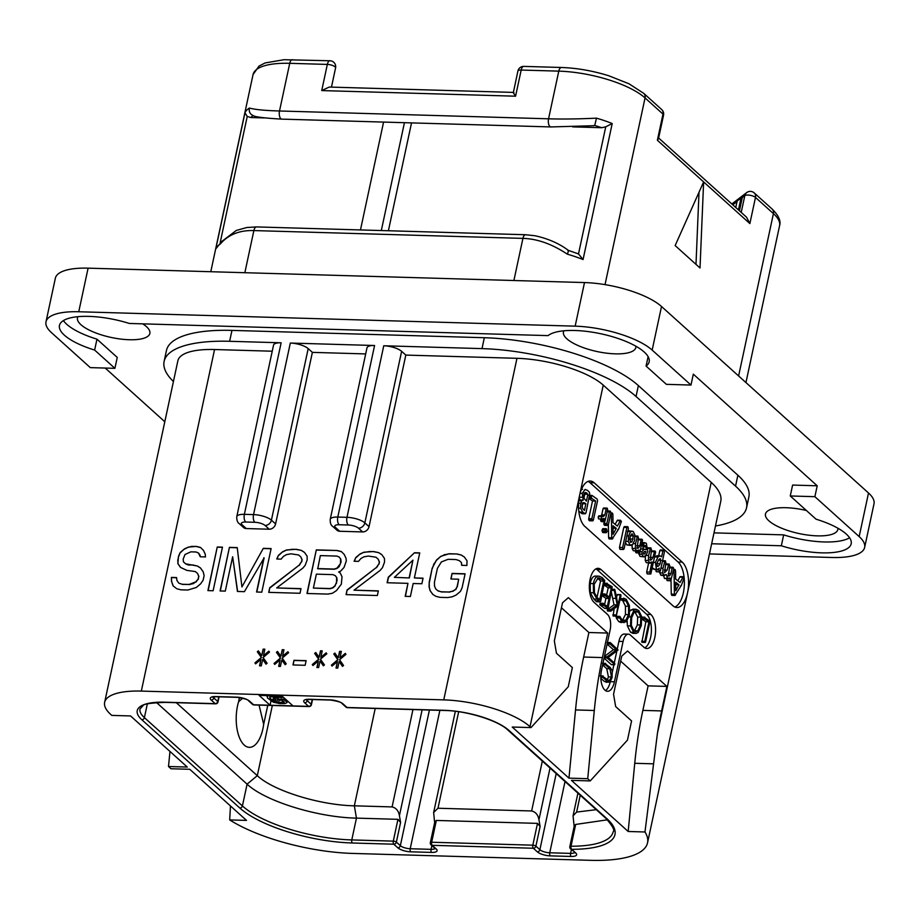 <?xml version="1.0" encoding="UTF-8"?>
<svg xmlns="http://www.w3.org/2000/svg" width="920" height="920" viewBox="0 0 920 920"><rect width="100%" height="100%" fill="white"/><g stroke="black" fill="none" stroke-linecap="round" stroke-linejoin="round"><path stroke-width="1.38" d="M859.165 536.59L868.514 492.993A58.937 19.194 12.1 0 1 874 503.838L864.65 547.423A58.937 19.194 -167.9 0 0 859.165 536.59L814.878 496.685L790.269 495.972L792.603 485.07L817.213 485.794L693.323 374.164L690.977 385.054L652.165 350.094A58.937 19.194 -167.9 0 0 575.149 326.163L78.752 311.753A58.937 19.194 -167.9 0 0 46 321.804A58.937 19.194 -167.9 0 0 51.486 332.649L90.298 367.62L114.908 368.334L117.254 357.431L96.968 339.158L94.633 350.06A53.05 17.273 12.1 0 1 59.466 325.438A53.05 17.273 12.1 0 1 129.329 323.46L548.067 335.616A53.05 17.273 12.1 0 1 607.545 335.351A53.05 17.273 12.1 0 1 649.175 361.79A53.05 17.273 12.1 0 1 646.081 366.068L666.367 384.341L690.977 385.054M868.514 492.993L661.514 306.498A58.937 19.194 12.1 0 0 584.499 282.566L88.101 268.157A58.937 19.194 12.1 0 0 55.349 278.219L46 321.804M105.213 368.046L164.806 421.739M94.633 350.06L114.908 368.334M63.411 320.585A53.05 17.273 -167.9 0 0 96.968 339.158M648.117 356.615L646.081 366.068M713.989 532.864L783.668 534.876A53.05 17.273 -167.9 0 0 849.585 537.751M806.38 510.496A37.018 12.052 -167.9 0 0 765.463 514.027A37.018 12.052 -167.9 0 0 768.913 520.835A37.018 12.052 -167.9 0 0 808.427 535.153A37.018 12.052 -167.9 0 0 837.844 529.54A37.018 12.052 -167.9 0 0 837.913 528.229M77.959 316.675A37.018 12.052 -167.9 0 0 77.475 317.894A37.018 12.052 -167.9 0 0 80.925 324.702A37.018 12.052 -167.9 0 0 120.439 339.031A37.018 12.052 -167.9 0 0 149.868 333.419A37.018 12.052 -167.9 0 0 146.418 326.611A37.018 12.052 -167.9 0 0 142.738 323.851M563.925 330.786A37.018 12.052 -167.9 0 0 563.442 332.005A37.018 12.052 -167.9 0 0 566.892 338.824A37.018 12.052 -167.9 0 0 606.406 353.142A37.018 12.052 -167.9 0 0 635.835 347.53A37.018 12.052 -167.9 0 0 635.893 346.219M173.42 381.524A117.886 38.375 12.1 0 1 164.117 361.41L166.451 350.52A117.886 38.375 12.1 0 1 231.966 330.395L484.334 337.721A117.886 38.375 12.1 0 1 638.376 385.584L737.886 475.237A117.886 38.375 12.1 0 1 748.869 496.926L746.534 507.828A117.886 38.375 12.1 0 1 715.472 525.987M783.668 534.876L781.333 545.778A53.05 17.273 12.1 0 0 851.184 543.8A53.05 17.273 12.1 0 0 816.029 519.179L790.269 495.972M711.654 543.754L781.333 545.778M709.481 553.932L831.898 557.485A58.937 19.194 -167.9 0 0 864.65 547.423M814.878 496.685L817.213 485.794M348.3 525.009L339.123 524.733A7.785 2.53 -167.9 0 0 335.524 527.493L339.71 531.265L362.652 531.933L358.466 528.16A7.785 2.53 -167.9 0 0 348.3 525.009A5.899 2.748 -88.3 0 1 346.978 517.316L383.755 345.77L481.999 348.622A117.886 38.375 12.1 0 1 636.042 396.485L735.551 486.139A117.886 38.375 12.1 0 1 746.534 507.828M443.75 699.879L516.971 358.317A66.021 21.494 12.1 0 1 603.244 385.112L711.217 482.402A102.557 33.396 12.1 0 1 720.774 501.262L647.542 842.823A102.557 33.396 -167.9 0 0 644.977 831.979L628.176 831.484L571.447 780.379L590.226 780.919L587.73 778.688L568.962 778.136L512.233 727.03L531.012 727.582L530.012 726.685A66.021 21.494 -167.9 0 0 443.75 699.879L141.323 691.092A66.021 21.494 -167.9 0 0 104.638 702.362A66.021 21.494 -167.9 0 0 110.791 714.506L111.78 715.404L130.559 715.944L187.277 767.05L168.509 766.509L170.993 768.752L189.773 769.293L246.491 820.398L229.689 819.915A102.557 33.396 -167.9 0 0 352.785 853.426L590.548 860.326A102.557 33.396 -167.9 0 0 647.542 842.823M516.971 358.317L405.812 355.085L401.626 351.325A13.673 4.45 12.1 0 0 383.755 345.77M164.117 361.41A117.886 38.375 12.1 0 1 229.632 341.297L281.14 342.792A13.673 4.45 12.1 0 0 273.539 345.126L236.773 516.672C236.647 520.226 237.498 522.572 239.315 523.71L243.489 527.482A5.899 4.853 132 0 0 246.272 528.551L269.215 529.218L265.029 525.447A7.785 2.53 -167.9 0 0 254.863 522.295A5.899 2.748 -88.3 0 1 253.54 514.602L244.363 514.337L281.14 342.792M272.239 351.21L214.555 349.531A66.021 21.494 12.1 0 0 177.87 360.801L104.638 702.362M365.677 353.924L312.374 352.372L275.597 523.917L271.411 520.156A13.673 4.45 -167.9 0 0 253.54 514.602L290.317 343.056L374.578 345.506A13.673 4.45 12.1 0 0 366.988 347.841L330.211 519.386C330.084 522.939 330.935 525.285 332.752 526.424L336.927 530.196A5.899 4.853 132 0 0 339.71 531.265M275.597 523.917A5.899 4.853 132 0 1 269.215 529.218M405.812 355.085L369.035 526.631A5.899 4.853 132 0 1 362.652 531.933M200.284 556.784L205.505 556.933L205.229 554.127L203.423 550.344L200.537 547.457L196.397 546.399L188.37 547.101L184.494 548.86L180.228 552.471L178.56 556.151L177.836 563.592L180.515 567.41L186.875 570.389L195.373 571.573L197.581 573.505L198.72 576.334L198.122 579.117L195.787 581.854L189.106 584.453L182.16 584.257L178.882 583.222L176.87 580.37L176.594 577.564L171.384 577.415L171.453 581.141L173.064 585.856L176.812 588.765L180.964 589.823L187.91 590.019L196.328 587.466L200.606 583.855L203.136 580.198L204.136 575.563L203.193 571.803L200.514 567.985L197.432 566.03L185.667 563.822L183.448 561.89L183.183 559.084L185.046 554.472L190.854 551.839L196.064 551.988L198.478 553L200.284 556.784M213.118 590.755L222.467 547.159L217.246 547.009L207.908 590.606L213.118 590.755M263.925 557.692L256.565 592.02L261.786 592.169L271.124 548.573L263.304 548.343L241.925 586.925L237.233 547.584L229.413 547.365L220.075 590.962L225.285 591.111L232.645 556.784L237.452 591.456L244.398 591.663L264.12 557.876L256.806 592.02M269.733 587.73L268.732 592.365L300.023 593.273L301.012 588.639L276.678 587.938L302.784 568.157L305.118 565.432L307.176 559.889L307.108 556.151L304.428 552.345L301.346 550.378L296.332 549.309L286.568 549.953L282.704 551.712L278.426 555.323L276.759 559.003L281.106 559.13L283.44 556.393L286.453 554.622L290.996 553.817L298.609 554.967L300.828 556.899L301.967 559.74L301.565 561.591L299.034 565.248L269.733 587.73L268.973 592.376M338.686 571.998L340.618 571.124L344.022 567.49L346.288 561.028L346.012 558.21L344.206 554.426L341.32 551.54L337.18 550.493L316.319 549.884L306.969 593.481L327.83 594.09L332.373 593.285L336.444 590.606L341.32 584.212L342.033 576.771L340.228 572.976L338.686 571.998L340.262 573.056M347.07 589.973L346.081 594.619L377.361 595.528L378.361 590.881L354.027 590.18L380.132 570.4L382.467 567.674L384.525 562.131L384.445 558.394L381.765 554.587L378.695 552.632L373.681 551.551L363.917 552.195L360.042 553.955L355.775 557.566L354.108 561.246L358.455 561.372L360.789 558.647L363.791 556.865L368.334 556.059L375.958 557.221L378.166 559.153L379.304 561.982L378.913 563.833L376.383 567.49L347.07 589.973L346.311 594.619M414.517 552.736L388.297 577.173L387.101 582.74L407.962 583.349L405.179 596.332L410.389 596.482L413.172 583.498L421.866 583.751L423.062 578.185L414.368 577.933L419.738 552.885L414.517 552.736L388.493 577.357L387.343 582.751M264.856 649.186L263.12 649.14L261.728 655.638L258.382 650.865L257.312 651.774L261.337 657.49L254.932 662.906L255.599 663.849L260.935 659.341L259.543 665.838L261.28 665.884L262.671 659.398L266.029 664.159L267.099 663.251L263.074 657.535L269.479 652.119L268.812 651.176L263.465 655.684L264.856 649.186M283.981 649.75L282.244 649.692L280.853 656.19L277.495 651.429L276.437 652.326L280.45 658.042L274.045 663.458L274.712 664.412L280.059 659.893L278.668 666.39L280.404 666.436L281.796 659.95L285.142 664.711L286.212 663.814L282.187 658.087L288.604 652.682L287.925 651.728L282.589 656.236L283.981 649.75M305.129 665.298L306.13 660.652L293.963 660.307L292.962 664.942L305.129 665.298M322.218 650.854L320.482 650.808L319.091 657.294L315.733 652.533L314.674 653.442L318.688 659.157L312.282 664.562L312.949 665.516L318.297 661.008L316.905 667.506L318.642 667.552L320.034 661.054L323.38 665.827L324.449 664.918L320.424 659.203L326.841 653.786L326.163 652.832L320.827 657.351L322.218 650.854M341.343 651.406L339.595 651.36L338.203 657.857L334.857 653.085L333.787 653.994L337.812 659.709L331.407 665.125L332.074 666.08L337.41 661.56L336.018 668.058L337.755 668.104L339.147 661.618L342.504 666.379L343.574 665.47L339.549 659.755L345.954 654.35L345.287 653.395L339.94 657.904L341.343 651.406M460.448 591.399L462.116 587.719L465.094 573.804L452.053 573.424L450.869 578.99L458.689 579.221L457.102 586.638L455.63 589.398L452.628 591.181L448.948 592.008L441.128 591.779L437.851 590.744L435.643 588.811L434.504 585.982L434.424 582.245L437.414 568.33L441.404 561.913L448.086 559.314L455.906 559.544L459.183 560.567L461.403 562.499L461.667 565.305L466.888 565.455L467.015 560.797L464.324 556.979L461.253 555.024L457.102 553.978L449.282 553.748L440.864 556.301L436.597 559.912L432.193 568.18L429.214 582.096L429.088 586.764L430.031 590.525L432.71 594.331L435.792 596.286L439.933 597.344L447.752 597.563L452.306 596.769L456.171 595.01L460.448 591.399M290.317 343.056A13.673 4.45 12.1 0 1 308.188 348.611L312.374 352.372M594.17 482.793L682.249 562.143A23.575 10.982 -88.3 0 1 687.527 592.905A23.575 10.982 -88.3 0 1 676.89 607.51A23.575 10.982 -88.3 0 1 672.899 605.74L584.821 526.389A23.575 10.982 -88.3 0 1 579.542 495.627A23.575 10.982 -88.3 0 1 590.18 481.022A23.575 10.982 -88.3 0 1 594.17 482.793L589.996 482.678A23.575 10.982 91.7 0 0 588.087 481.401M590.226 780.919L627.474 740.094L631.58 720.923L615.664 706.571L613.548 694.266L621.724 656.121L627.578 650.992L666.885 686.412L661.63 710.93A235.773 109.779 91.7 0 0 657.455 733.148L644.977 831.979M653.395 763.83L634.742 763.289A235.773 109.779 -88.3 0 1 642.861 710.389L648.117 685.86L666.885 686.412M634.742 763.289L628.176 831.484M620.655 661.123L648.117 685.86M293.008 705.916L282.06 696.049L259.118 695.382L270.066 705.249L308.648 706.365A2.357 1.943 -48 0 0 311.202 704.248L307.222 700.66A7.544 2.461 12.1 0 1 306.544 699.74M229.689 819.915L230.46 805.966M169.958 751.444L168.509 766.509M531.012 727.582L568.261 686.745L572.366 667.575L556.45 653.223L554.334 640.918L562.511 602.772L568.365 597.644L607.671 633.063L602.416 657.581A235.773 109.779 91.7 0 0 594.297 710.493L587.73 778.688M644.747 647.864A17.687 8.234 91.7 0 0 651.348 632.005A17.687 8.234 91.7 0 0 646.668 614.353L650.842 614.48A17.687 8.234 -88.3 0 1 655.327 634.363A17.687 8.234 -88.3 0 1 646.817 648.496A17.687 8.234 -88.3 0 1 643.827 647.174L630.395 635.064A11.787 5.485 91.7 0 0 628.406 634.179A11.787 5.485 91.7 0 0 623.081 641.481L614.433 681.812A15.329 7.13 -88.3 0 1 607.522 691.299A15.329 7.13 -88.3 0 1 601.496 670.151L610.144 629.832A11.787 5.485 91.7 0 0 607.51 614.445L594.067 602.347A17.687 8.234 -88.3 0 1 589.594 582.452A17.687 8.234 -88.3 0 1 598.092 568.318A17.687 8.234 -88.3 0 1 601.082 569.641L596.907 569.526A17.687 8.234 91.7 0 0 595.987 568.836M650.842 614.48L601.082 569.641M594.297 710.493L575.529 709.941L568.962 778.136M575.529 709.941A235.773 109.779 -88.3 0 1 583.648 657.041L588.904 632.511L607.671 633.063M561.441 607.775L588.904 632.511M674.808 607.016A23.575 10.982 91.7 0 0 684.261 586.327A23.575 10.982 91.7 0 0 678.074 562.028L589.996 482.678M671.013 580.566L671.278 594.124L671.726 595.32L674.855 595.412L681.375 585.361L684.054 578.024L683.203 576.725L680.053 582.521L675.659 579.071L675.579 570.952L675.119 569.606L674.026 569.986L674.406 594.216L674.855 595.412L675.567 594.895M680.075 576.633L683.203 576.725L680.075 576.633L677.81 580.761M659.525 571.849L660.686 575.023L661.595 575.425L664.723 575.517L663.814 575.115L666.344 574.563L667.586 578.519L668.483 578.922L664.458 578.427L669.99 578.047L670.806 580.692L673.635 569.135L673.256 567.433L672.163 567.916L670.956 573.574L669.656 575.77L668.265 576.115L669.806 565.938L668.748 564.063L667.172 570.055L664.493 572.712L665.942 562.718L664.918 560.82L663.009 568.215L662.768 572.976L663.814 575.115L660.686 575.023M663.216 574.471L664.458 578.427M666.678 578.841L667.069 580.52L670.806 580.692M670.128 567.341L669.495 567.18L670.128 567.341M666.206 564.087L665.62 563.971L666.206 564.087M652.464 567.939L654.603 569.319M655.776 569.445L656.155 571.619L659.893 571.768L660.33 571.067L664.389 552.138L663.929 550.217L662.918 550.781L661.63 556.841L660.1 555.841L657.984 557.037L655.408 562.419L656.408 569.123L657.731 569.411L659.203 568.134L658.823 569.905L659.893 571.768M663.929 550.217L660.203 550.022L660.801 550.125L659.789 550.689L658.697 555.795M660.1 555.841L656.972 555.749L654.81 556.991M645.483 555.37L645.231 560.452L646.288 562.66L650.279 563.143L649.417 562.752L652.004 561.913L649.807 572.125L650.842 573.942L655.626 551.966L654.615 551.068L652.958 557.439L651.452 559.774L650.118 560.222L651.556 549.884L650.486 547.917L648.611 555.462L648.358 560.544L649.417 562.752L646.288 562.66M648.6 563.097L646.679 572.044L647.128 573.838L650.842 573.942M655.201 551.16L651.486 550.976L651.049 551.655M642.678 545.479L643.333 549.148M640.976 548.952L644.103 549.044L641.953 551.689L641.918 554.242L643.137 556.485L645.725 555.967L647.783 551.436L646.334 543.248L644.184 542.777L643.678 544.755L644.011 545.525L645.806 545.56L646.38 549.608L640.918 548.964M638.675 552.931L640.009 556.393L644.081 556.899L640.009 556.393M632.144 545.031L632.178 548.447L633.247 550.666L637.272 551.172L636.375 550.758L638.928 550.034L638.675 552.172L639.71 552.92L642.551 540.12L641.528 539.269L641.113 539.879L639.848 545.778L638.457 547.998L637.054 548.32L638.491 537.981L637.468 536.096L635.524 543.674L635.306 548.527L636.375 550.758L633.247 550.666M635.582 550.953L635.973 552.702L639.71 552.92M642.114 539.373L637.985 539.787M625.439 542.501L626.865 544.916L631.005 545.468L629.993 545.008L632.592 544.628L634.581 540.373L634.811 534.819L633.167 531.392L628.992 530.828M630.039 531.3L627.486 531.541M627.969 526.827L624.255 526.642L623.783 527.401L619.482 547.457L619.884 549.251L623.633 549.389L624.105 548.745L628.418 528.643L627.969 526.827L626.911 527.493L622.61 547.549L623.633 549.389M608.361 524.791L608.615 537.671L609.063 538.856L612.191 538.947L618.711 528.908L621.391 521.559L620.54 520.271L617.389 526.067L612.996 522.617L612.915 514.498L612.456 513.153L611.363 513.521L611.742 537.751L612.191 538.947L612.904 538.441M617.412 520.179L620.54 520.271L617.412 520.179L615.146 524.308M606.556 528.908L605.245 529.885L605.785 532.53L607.085 531.541L606.556 528.908L602.669 528.747L603.428 528.816L602.117 529.793L602.117 531.323L603.405 532.462M604.13 521.709L604.348 525.17L605.314 524.377L604.348 525.17L607.476 525.262L608.442 524.469L610.891 513.026L610.42 511.244L609.385 511.888L606.912 523.422L607.476 525.262L608.442 524.469M602.577 516.316L598.195 516.752L599.092 515.982L598.195 516.752L598.54 518.88L602.611 519.409L601.668 518.972L604.106 518.454L603.727 520.754L604.819 521.686L607.683 509.933L607.292 508.242L606.188 508.748L604.854 514.958L603.612 516.35L601.323 516.844L601.668 518.972L598.54 518.88M600.76 519.351L601.082 521.467L604.819 521.686M607.292 508.242L603.531 508.035L604.164 508.15L603.06 508.656L601.726 514.866L600.484 516.258M588.788 498.41L592.514 500.951L588.719 518.65L589.133 520.57L592.917 520.789L593.354 520.03L597.563 500.848L597.137 499.088L592.192 495.569L591.295 496.225L591.606 498.284L595.643 501.043L591.847 518.742L592.917 520.789M579.14 497.168L579.91 499.985L583.234 500.1L581.762 500.848L580.589 503.251L580.577 508.242L582.82 512.198L585.028 513.728L585.959 513.061L589.72 494.063L589.375 492.2L587.397 490.303L585.085 489.417L582.256 493.384L583.234 500.1M580.094 500.008L578.634 500.756M578.795 511.129L581.9 513.636L585.959 513.061M582.578 489.348L581.428 489.44M675.119 569.606L673.578 569.422M680.397 586.074L681.375 585.361M671.278 594.124L674.406 594.216M675.694 582.233L678.948 584.798L675.774 590.709L675.694 582.233M675.717 584.625L678.948 584.798M665.539 560.981L662.538 560.751M664.389 569.974L667.172 570.055M669.346 564.178L665.678 563.971M668.058 575.724L669.656 575.77L668.265 576.115M668.184 573.493L670.956 573.574M673.256 567.433L669.53 567.18M653.28 569.031L657.731 569.411M656.926 563.707L658.559 559.854L660.629 558.957L660.123 563.822L658.685 565.949L657.029 566.513L656.926 563.707M660.077 558.716L659.467 558.923M657.294 562.327L656.857 564.006M658.363 560.142L660.905 560.211M656.995 563.73L660.123 563.822M651.072 548.044L648.163 547.848M649.957 557.347L652.958 557.439M641.827 542.582L644.955 542.673L642.252 542.719M641.665 545.457L644.172 545.514M643.379 552.828L644.287 551.517L645.897 551.505L644.862 553.805L643.667 554.127L643.379 552.828M643.436 553.759L644.862 553.805L643.667 554.127M644.287 551.517L645.897 551.505L644.368 551.459M638.077 536.233L634.949 536.026M636.812 547.941L638.457 547.998L637.054 548.32M636.847 545.698L639.848 545.778M633.167 531.392L630.614 531.634L628.544 535.923L628.303 541.42L629.993 545.008L626.865 544.916M630.039 537.28L631.2 534.439L632.581 534.014L633.328 535.9L631.971 541.822L630.568 542.328L630.039 537.28M631.2 534.439L632.581 534.014L631.649 533.979M630.2 535.808L629.728 539.81M612.456 513.153L610.903 512.969M617.734 529.609L618.711 528.908M608.615 537.671L611.742 537.751M613.03 525.78L616.285 528.344L613.111 534.255L613.03 525.78M613.053 528.172L616.285 528.344M602.646 532.438L606.533 532.553M610.42 511.244L607.442 511.06M601.726 514.866L604.854 514.958M600.599 520.662L603.727 520.754M592.192 495.569L589.271 496.167M592.514 500.951L595.643 501.043M582.107 504.666L583.441 502.584L585.856 503.792L584.418 510.508L582.406 508.139L582.107 504.666M583.441 502.584L584.844 502.952L582.912 502.906M585.419 492.464L587.891 494.281L586.419 501.17L584.073 498.272L583.809 494.707L585.672 492.453M581.716 502.872L582.728 503.7L582.049 506.874M582.728 503.7L585.856 503.792M583.694 492.867L584.764 494.19L583.958 497.938M584.764 494.19L587.891 494.281M617.297 648.887L618.907 641.366A11.787 5.485 -88.3 0 1 624.231 634.064L628.406 634.179M612.386 671.818L613.893 664.757M614.284 662.94L616.837 651.049M605.463 690.563A15.329 7.13 91.7 0 0 610.224 681.893M646.668 614.353L596.907 569.526M641.918 619.171L645.851 621.77L641.861 642.206L645.575 642.033L650.026 621.126L644.518 617.55L644.552 618.93L648.98 621.862L644.782 641.389L645.575 642.033M644.621 617.274L641.389 617.458M627.153 620.839L627.382 625.853L630.545 632.224L632.856 633.328L635.996 633.42L638.158 632.477L641.297 625.6L641.643 616.504L638.779 610.558L636.065 609.235L634.121 609.948L630.856 616.906L630.51 625.933L633.673 632.316L635.996 633.42M636.065 609.235L632.937 609.155L629.912 611.018M619.988 599.322L622.84 600.76L625.45 606.199L625.439 614.548L622.46 620.356M620.39 598.609L623.127 598.69L623.334 599.966L620.689 599.897M624.047 599.99L625.968 600.852L628.578 606.292L628.567 614.64L625.876 620.218L624.036 620.977L622.115 620.068L619.827 616.388L616.377 616.4L616.25 617.872L618.665 621.494L620.954 622.564L626.255 621.77L629.383 615.388L629.418 605.705L626.29 599.311L623.553 598.161L623.127 598.69M611.34 592.089L614.031 604.773L607.637 609.431L607.315 610.489L611.087 610.972L617.929 605.774L616.216 616.02L621.034 595.573L620.747 594.699L620.23 595.056L618.091 604.992L614.985 590.088L614.192 589.731L617.159 604.865L610.765 609.523L611.087 610.972M614.169 608.626L613.088 615.928L616.722 615.721M620.747 594.699L617.101 594.964L616.515 597.689M603.796 584.878L608.189 587.799L606.636 595.021M601.749 594.136L601.806 595.493L605.912 598.403L604.647 604.313M603.382 603.382L600.254 603.29L599.955 604.923L604.635 608.35L608.12 608.178L612.202 586.776L606.832 583.671L606.866 584.936L611.317 587.891L609.373 596.919L604.877 594.228L604.934 595.585L609.04 598.494L607.361 606.349L602.945 603.704L603.083 605.015L608.12 608.178M596.838 601.726L600.656 601.507L604.75 580.428L602.174 577.587L598.966 576.115L595.021 576.081C592.79 576.472 591.192 578.956 590.214 583.533L590.352 592.71L593.837 599.046L596.447 601.657L599.668 601.806M602.611 664.976L606.751 668.702L608.419 676.879L607.372 679.811M600.863 678.293L604.382 681.467L606.844 681.996M607.096 644.046L613.398 649.727L604.463 656.362M604.083 658.099L611.34 664.631L614.801 664.401L614.709 663.331L608.2 657.455L618.044 649.969L610.317 642.608L610.075 644L616.526 649.819L607.005 656.88L606.855 657.869L614.801 664.401M644.931 617.285L641.792 617.469M645.851 621.77L648.98 621.862M641.918 618.987L644.747 619.068M631.683 617.642L634.443 611.581L636.122 610.949L638.388 612.053L640.803 617.136L640.458 624.967L637.813 630.856L635.938 631.695L633.995 630.775L631.35 625.358L631.683 617.642M634.616 611.443L637.675 617.044L637.33 624.887L634.34 631.051M620.23 599.322L623.116 599.414M616.124 616.929L619.252 617.021L621.793 621.575L624.082 622.656M616.377 616.4L619.505 616.481L619.252 617.021M611.857 589.662L614.192 589.731M611.926 589.341L614.445 589.409M611.938 589.271L614.721 589.352M607.315 610.489L610.443 610.581M607.269 609.822L610.397 609.914M607.637 609.431L610.765 609.523M614.031 604.773L617.159 604.865M607.257 583.337L604.072 583.591M604.141 583.257L606.981 583.337M600.162 605.084L603.301 605.164M599.955 604.923L603.083 605.015M599.782 604.382L602.91 604.474M600.254 603.29L603.083 603.37M605.912 598.403L609.04 598.494M605.279 594.09L601.806 594.136M602.151 593.998L604.934 594.078M608.189 587.799L611.317 587.891M603.957 585.005L607.085 585.097M595.021 576.081L598.149 576.173C595.93 576.564 594.32 579.048 593.342 583.625L593.481 592.802L596.965 599.138L599.966 601.818M596.24 601.369L599.369 601.461M596.286 600.863L599.414 600.956M598.195 577.886L602.025 579.197L603.681 581.095L599.725 599.575L597.206 597.62L594.469 592.802L594.182 584.28L598.195 577.886L599.058 577.794M597.517 578.128L600.553 581.003L597.022 597.459M600.553 581.003L603.681 581.095M610.293 667.552L605.383 663.86L605.475 664.827L609.88 668.794L611.547 676.97L609.132 680.8L602.795 676.442L602.865 677.373L607.51 681.559L609.971 682.088L612.087 677.603L612.214 670.979L610.293 667.552M605.969 682.249L609.971 682.088M603.117 675.981L600.829 676.384M602.761 664.297L605.348 664.378M602.865 663.792L605.716 663.423M604.279 657.202L606.774 657.282M604.359 656.811L607.005 656.88M613.398 649.727L616.526 649.819M610.317 642.608L607.338 642.953M249.607 701.178A2.357 1.943 132 0 1 248.492 700.752L252.482 704.341A2.357 1.943 132 0 0 253.586 704.766A2.357 1.092 91.7 0 0 253.989 704.95L309.051 706.548A2.357 1.092 -88.3 0 1 308.648 706.365L304.669 702.788A9.901 3.22 12.1 0 1 309.247 699.269L330.108 699.879A9.901 3.22 12.1 0 1 343.045 703.892L347.024 707.48L444.222 710.309A49.507 16.123 12.1 0 1 508.921 730.411L606.947 818.719A86.054 28.014 12.1 0 1 571.665 849.309L575.702 852.955A9.901 3.22 12.1 0 1 571.124 856.462L550.275 855.864A9.901 3.22 12.1 0 1 537.326 851.839L533.347 848.251L432.193 845.319L436.172 848.907A9.901 3.22 12.1 0 1 431.595 852.414L410.734 851.817A9.901 3.22 12.1 0 1 397.796 847.791L393.817 844.203L352.314 842.996A86.054 28.014 12.1 0 1 239.855 808.059L141.841 719.75A49.507 16.123 12.1 0 1 164.737 702.19L215.211 703.65L211.232 700.074A9.901 3.22 12.1 0 1 215.809 696.555L236.67 697.164A9.901 3.22 12.1 0 1 249.607 701.178L253.586 704.766L270.066 705.249L270.974 700.994M309.051 706.548A2.357 2.357 0 0 0 311.42 704.685A2.357 0.77 -167.9 0 0 311.202 704.248L312.214 699.522M347.426 707.664A2.357 1.092 91.7 0 1 347.024 707.48A2.357 1.943 132 0 1 345.92 707.054A2.357 2.357 0 0 0 347.426 707.664L444.624 710.481C467.279 710.746 498.571 720.831 507.805 729.974L605.831 818.294C612.639 825.999 615.066 830.53 613.122 831.875A83.697 27.255 12.1 0 1 571.009 846.227A2.357 0.77 -167.9 0 0 569.825 846.641A2.357 2.357 0 0 0 570.549 848.884L574.793 852.104M607.43 819.812L575.678 824.435L571.009 846.227A2.357 1.208 90.2 0 0 571.665 849.309A2.357 1.943 132 0 1 570.549 848.884M574.574 852.506A7.544 2.461 12.1 0 1 570.596 853.392L549.746 852.782A7.544 2.461 12.1 0 1 539.879 849.723L535.9 846.135A2.357 0.77 12.1 0 0 532.818 845.181A2.357 1.092 -88.3 0 0 533.347 848.251A2.357 1.943 -48 0 0 535.9 846.135L540.109 826.516L538.947 819.755C538.096 814.867 535.659 811.934 531.634 810.968L437.978 808.243L433.642 812.475L434.642 822.652M540.109 826.516L537.498 823.377L532.818 845.181L431.664 842.237A2.357 0.77 -167.9 0 0 430.353 842.639A2.357 2.357 0 0 0 431.077 844.894L435.068 848.481A7.544 2.461 12.1 0 1 431.066 849.344L410.205 848.734A7.544 2.461 12.1 0 1 400.349 845.675L396.37 842.087L400.579 822.468L399.418 815.695C398.555 810.819 396.117 807.886 392.092 806.92L354.349 805.817C319.666 805.184 273.148 790.728 257.301 775.663L176.295 702.696M537.498 823.377L436.333 820.444L431.664 842.237A2.357 1.092 91.7 0 0 432.193 845.319A2.357 1.943 132 0 1 431.077 844.894M400.579 822.468L397.957 819.329L393.288 841.133A2.357 1.092 -88.3 0 0 393.817 844.203A2.357 1.943 -48 0 0 396.37 842.087A2.357 0.77 12.1 0 0 393.288 841.133L351.785 839.925A83.697 27.255 12.1 0 1 242.408 805.943L144.394 717.623A47.15 15.352 12.1 0 1 140.001 708.952L142.968 705.72C143.221 704.064 150.604 702.938 165.14 702.362L215.613 703.834A2.357 1.092 -88.3 0 1 215.211 703.65A2.357 1.943 -48 0 0 217.764 701.534L213.785 697.946A7.544 2.461 12.1 0 1 213.106 697.026M215.613 703.834A2.357 2.357 0 0 0 217.982 701.971A2.357 0.77 -167.9 0 0 217.764 701.534L218.776 696.808M569.825 846.641L574.275 825.849L575.678 824.435M574.264 827.356L573.045 815.89L576.621 812.084L596.263 809.669M430.353 842.639L434.792 821.951L436.333 820.444M397.957 819.329L356.454 818.121C317.377 817.408 264.937 801.124 247.089 784.15L156.492 702.523M259.072 705.099L263.672 724.362A30.072 14.007 -88.3 0 1 262.924 728.72A30.072 14.007 -88.3 0 1 244.26 745.085A30.072 14.007 -88.3 0 1 237.532 705.847A30.072 14.007 -88.3 0 1 238.579 701.753L239.487 697.544M263.672 724.362L267.755 705.352M238.579 701.753L242.673 698.176M292.387 59.673A5.899 2.748 91.7 0 0 289.731 63.319A66.021 21.494 12.1 0 0 253.046 74.589L258.98 66.102L265.132 62.939L284.004 59.708L329.992 60.766A5.899 2.748 91.7 0 0 327.336 64.411L321.724 90.574L329.233 87.055L513.325 92.402M513.383 92.402L517.903 71.047A5.899 1.92 12.1 0 1 521.18 70.046L515.579 96.198C513.222 92.828 512.693 91.712 514.015 92.84M331.464 87.124L335.581 67.885A5.899 1.92 12.1 0 0 327.336 64.411L289.731 63.319L279.507 110.986A5.899 2.748 91.7 0 0 281.83 119.128C264.247 118.128 254.61 116.909 252.931 115.471L253.149 115.552C250.01 114.149 248.756 111.665 249.377 108.065C255.127 109.606 265.167 110.584 279.507 110.986L548.561 118.806L558.785 71.139A5.899 2.748 91.7 0 1 561.441 67.482L523.837 66.389A5.899 2.748 91.7 0 0 521.18 70.046L558.785 71.139A66.021 21.494 12.1 0 1 645.046 97.934L662.986 114.103L657.386 140.254L658.501 138.655L663.538 115.184A5.899 5.899 0 0 0 661.721 109.572A5.899 4.853 132 0 1 662.986 114.103A5.899 1.92 12.1 0 1 663.538 115.184M658.639 138.011L746.568 217.223L749.869 223.583L703.627 181.918L675.142 245.571L700.016 267.984L703.627 181.918L657.386 140.254M699.016 192.222L695.991 264.362M738.472 209.933L741.014 198.064L742.29 197.524L739.45 210.806M735.77 207.494L737.161 201.02L741.014 198.064M772.156 209.07C778.654 215.487 781.126 221.053 779.573 225.733A66.021 21.494 12.1 0 0 773.421 213.601A5.899 4.853 132 0 0 772.156 209.07L754.216 192.901A5.899 4.853 132 0 1 755.481 197.432L773.421 213.601L738.61 375.958M754.216 192.901A5.899 5.899 0 0 0 746.683 192.602L746.683 192.602A5.899 5.37 52.5 0 0 744.82 195.592A5.899 1.92 12.1 0 1 749.961 195.27A5.899 1.92 12.1 0 1 755.481 197.432L749.869 223.583M567.881 250.585C568.755 249.929 568.572 251.125 567.329 254.161C552.058 244.041 537.257 238.774 522.928 238.383L513.9 280.519M593.837 125.706L550.884 126.937A5.899 2.748 91.7 0 1 548.561 118.806C562.89 119.22 578.864 119.002 596.494 118.151A66.021 21.494 12.1 0 1 612.214 123.533L583.061 259.543A66.021 21.494 -167.9 0 0 567.329 254.161M596.494 118.151L594.711 125.465L592.963 125.729M572.665 126.868L601.703 127.719L605.74 126.834L578.496 253.931L568.341 250.367C559.176 243.478 548.067 238.602 535.026 235.75L525.584 234.738A5.899 2.748 -88.3 0 0 522.928 238.383L253.874 230.575C239.545 230.126 228.321 234.634 220.225 244.087A66.021 21.494 -167.9 0 0 215.786 248.883L244.95 112.873A66.021 21.494 12.1 0 1 249.377 108.065M264.373 117.921L250.849 117.53L247.238 116.426L244.95 112.873M383.582 122.084L360.467 229.942M404.443 122.682L381.317 230.54M388.401 230.748L411.527 122.889M605.74 126.834L612.214 123.533M578.496 253.931L583.061 259.543M244.846 272.711L253.874 230.575A5.899 2.748 -88.3 0 1 256.53 226.918L246.824 227.505L236.314 230.448L221.099 241.983L220.225 244.087M222.088 241.074L215.786 248.883M278.162 698.004L274.114 696.589M286.948 700.453L286.626 701.937L283.774 699.361L277.909 699.188L279.047 700.223L282.566 700.327L284.28 702.202L278.587 702.535L273.93 701.408L269.916 698.13L269.755 696.957L275.436 696.624L282.06 697.82L276.805 695.899M284.096 697.877L283.774 699.361M287.385 700.844L287.005 702.615L286.626 701.937M267.226 695.623L267.57 698.061L273.32 702.213L279.737 703.57L285.016 703.547L287.005 702.615M267.881 695.635L267.03 696.555M268.789 695.669L267.823 695.911M280.911 696.014L280.715 696.946M282.371 696.336L282.06 697.82M270.204 696.785L269.916 698.13M273.654 696.578L272.768 700.706M274.861 697.038L273.93 701.408M276.218 697.578L275.275 701.937M277.771 697.958L276.839 702.317M279.082 700.223L278.587 702.535M282.601 700.35L282.106 702.638M283.728 701.362L283.486 702.512M278.346 697.13L277.909 699.188M199.812 554.898L200.445 556.784M198.478 553L200.019 555.082M183.448 561.89L185.667 563.822M188.071 564.822L185.863 564.006M193.28 564.983L188.267 565.006M197.432 566.03L193.487 565.156M200.571 568.088L197.627 566.214M171.453 581.141L173.259 586.005M171.384 577.415L171.649 581.325M176.617 577.737L171.58 577.587M178.882 583.222L182.16 584.257M189.106 584.453L182.355 584.43M192.786 583.636L189.313 584.637M195.787 581.854L192.981 583.809M198.122 579.117L195.983 582.026M198.72 576.334L198.317 579.301M197.581 573.505L198.915 576.518M177.836 563.592L180.653 567.49M177.767 559.866L178.043 563.776M178.56 556.151L177.962 560.038M180.228 552.471L178.756 556.335M184.494 548.86L180.423 552.644M188.37 547.101L184.702 549.033M192.05 546.273L188.565 547.285M196.397 546.399L192.245 546.457M200.709 547.63L196.592 546.583M217.246 547.009L208.138 590.606M222.421 547.331L217.453 547.193M232.645 556.784L237.624 591.468M229.413 547.365L220.305 590.962M237.256 547.768L229.609 547.538M241.925 586.925L263.304 548.343M271.089 548.745L263.511 548.527M299.034 565.248L269.928 587.914M301.565 561.591L299.23 565.432M301.967 559.74L301.772 561.775M300.828 556.899L302.162 559.912M278.426 555.323L277.035 559.015M282.704 551.712L278.622 555.496M286.568 549.953L282.9 551.885M292.859 549.205L286.775 550.137M296.332 549.309L293.055 549.378M301.346 550.378L296.527 549.481M304.497 552.437L301.541 550.562M276.678 587.938L300.978 588.811M316.319 549.884L307.211 593.492M337.18 550.493L316.514 550.068M341.492 551.712L337.375 550.666M339.261 557.083L340.803 559.164L341.067 561.982L339.204 566.593L337.077 568.399L334.27 569.25L317.756 568.767L320.344 555.599L336.858 556.082L339.261 557.083L340.596 558.992L340.48 563.649L336.869 568.215L334.063 569.066L317.561 568.583M335.282 575.632L336.823 577.726L337.099 580.531L335.029 586.074L332.902 587.868L330.096 588.731L313.386 588.064L316.365 574.149L332.879 574.632L335.282 575.632L336.628 577.541L336.501 583.314M336.294 583.13L334.834 585.89L332.695 587.696L329.889 588.547L313.386 588.064M376.383 567.49L347.277 590.157M378.913 563.833L376.579 567.674M379.304 561.982L379.109 564.017M378.166 559.153L379.511 562.166M355.775 557.566L354.384 561.257M360.042 553.955L355.971 557.738M363.917 552.195L360.237 554.139M370.197 551.448L364.113 552.379M373.681 551.551L370.403 551.632M378.695 552.632L373.876 551.735M381.834 554.679L378.89 552.805M354.027 590.18L378.327 591.054M419.692 553.058L414.724 552.92M414.368 577.933L423.016 578.358M407.962 583.349L405.409 596.344M409.354 577.955L394.381 577.357L412.93 560.153L409.354 577.955L394.381 577.357M412.93 560.153L409.147 577.783M264.822 649.359L263.327 649.324L261.728 655.638M263.465 655.684L268.962 651.394M262.671 659.398L266.075 664.113M260.935 659.341L259.785 665.838M254.932 662.906L255.645 663.814M261.337 657.49L255.127 663.078M257.312 651.774L261.533 657.662M258.531 651.084L257.508 651.946M283.946 649.922L282.44 649.876L280.853 656.19M282.589 656.236L288.086 651.946M281.796 659.95L285.188 664.677M280.059 659.893L278.898 666.402M274.045 663.458L274.758 664.366M280.45 658.042L274.24 663.63M276.437 652.326L280.657 658.226M277.656 651.636L276.632 652.51M293.963 660.307L293.204 664.942M306.084 660.824L294.158 660.48M322.184 651.026L320.678 650.981L319.091 657.294M320.827 657.351L326.324 653.05M320.034 661.054L323.426 665.781M318.297 661.008L317.135 667.506M312.282 664.562L312.995 665.482M318.688 659.157L312.478 664.746M314.674 653.442L318.895 659.33M315.893 652.751L314.87 653.614M341.297 651.578L339.802 651.544L338.203 657.857M339.94 657.904L345.437 653.614M339.147 661.618L342.55 666.344M337.41 661.56L336.26 668.058M331.407 665.125L332.12 666.034M337.812 659.709L331.603 665.298M333.787 653.994L338.008 659.893M335.006 653.303L333.983 654.166M430.031 590.525L432.848 594.412M429.088 586.764L430.226 590.697M429.214 582.096L429.284 586.937M432.193 568.18L429.41 582.279M434.056 563.569L432.4 568.365M436.597 559.912L434.263 563.753M440.864 556.301L436.793 560.096M444.739 554.553L441.059 556.485M449.282 553.748L444.935 554.726M457.102 553.978L449.477 553.92M461.253 555.024L457.297 554.15M464.393 557.083L461.449 555.208M461.403 562.499L461.851 565.317M435.643 588.811L437.851 590.744M441.128 591.779L438.046 590.928M448.948 592.008L441.324 591.951M452.628 591.181L449.155 592.181M455.63 589.398L452.824 591.353M457.102 586.638L455.825 589.582M458.689 579.221L457.297 586.822M452.053 573.424L451.099 579.002M465.06 573.976L452.26 573.608M652.165 350.094L661.514 306.498M575.149 326.163L584.499 282.566M78.752 311.753L88.101 268.157M636.042 396.485L638.376 385.584M481.999 348.622L484.334 337.721M229.632 341.297L231.966 330.395M358.466 528.16A5.899 4.853 -48 0 0 364.849 522.87A13.673 4.45 -167.9 0 0 346.978 517.316L337.801 517.051L374.578 345.506M254.863 522.295L245.686 522.031A5.899 2.748 -88.3 0 1 244.363 514.337A13.673 4.45 -167.9 0 0 236.773 516.672M245.686 522.031A7.785 2.53 -167.9 0 0 242.086 524.779L246.272 528.551M242.086 524.779A5.899 4.853 132 0 1 239.315 523.71M141.323 691.092L214.555 349.531M265.029 525.447A5.899 4.853 -48 0 0 271.411 520.156L308.188 348.611M339.123 524.733A5.899 2.748 -88.3 0 1 337.801 517.051A13.673 4.45 -167.9 0 0 330.211 519.386M335.524 527.493A5.899 4.853 132 0 1 332.752 526.424M369.035 526.631L364.849 522.87L401.626 351.325M530.012 726.685L603.244 385.112M711.217 482.402L657.455 733.148M661.63 710.93L642.861 710.389M602.416 657.581L583.648 657.041M682.249 562.143L678.074 562.028M673.233 571.009L673.946 571.032M679.742 577.07L682.87 577.162M662.4 561.384L664.47 561.441M660.951 568.157L663.009 568.215M665.539 564.627L668.322 564.707M669.392 567.835L672.163 567.916M668.725 578.898L669.806 578.933M659.64 572.884L662.768 572.976M653.66 562.361L655.408 562.419M654.856 556.945L657.984 557.037M659.789 550.689L662.918 550.781M655.695 569.813L658.823 569.905M656.742 565.892L658.685 565.949M648.163 548.538L650.083 548.596M646.185 555.392L648.611 555.462M649.842 559.728L651.452 559.774M651.176 551.666L654.178 551.747M646.679 572.044L649.807 572.125M645.231 560.452L648.358 560.544M641.827 544.697L643.678 544.755M642.102 543.444L643.712 543.49M638.79 554.15L641.918 554.242M640.343 551.643L641.953 551.689M645.817 549.228L646.461 549.24M643.367 546.894L646.495 546.986M634.972 536.647L637.019 536.705M633.374 543.605L635.524 543.674M638.112 539.798L641.113 539.879M635.547 552.08L638.675 552.172M637.87 551.022L638.71 551.045M632.178 548.447L635.306 548.527M625.692 541.339L628.303 541.42M626.865 535.877L628.544 535.923M627.785 531.553L630.614 531.634M630.453 535.819L633.328 535.9M629.947 538.959L633.075 539.051M630.131 541.765L631.971 541.822M623.783 527.401L626.911 527.493M619.482 547.457L622.61 547.549M610.569 514.556L611.282 514.567M610.788 513.509L611.363 513.521M617.078 520.605L620.206 520.697M602.117 531.323L605.245 531.415M602.117 529.793L605.245 529.885M607.28 511.819L609.385 511.888M603.784 523.33L606.912 523.422M603.865 524.4L606.993 524.481M603.06 508.656L606.188 508.748M600.679 519.754L603.807 519.834M589.019 497.363L591.272 497.432M588.627 519.697L591.755 519.788M588.719 518.65L591.847 518.742M588.811 498.341L591.813 498.433M588.834 498.203L591.606 498.284M579.243 497.179L582.268 497.26M580.106 493.327L582.256 493.384M579.692 512.106L582.82 512.198M578.565 508.185L580.577 508.242M578.565 503.194L580.589 503.251M578.749 500.767L581.762 500.848M584.614 492.89L586.822 492.959M618.907 641.366L623.081 641.481M614.433 681.812L610.431 681.697M641.907 618.849L644.552 618.93M641.654 641.297L644.782 641.389M627.382 625.853L630.51 625.933M629.015 616.86L630.856 616.906M630.994 609.856L634.121 609.948M630.545 632.224L633.673 632.316M635.26 611.961L638.388 612.053M637.675 617.044L640.803 617.136M637.33 624.887L640.458 624.967M634.685 630.763L637.813 630.856M618.665 621.494L621.793 621.575M616.25 617.872L619.379 617.964M622.748 620.126L625.876 620.218M625.439 614.548L628.567 614.64M625.45 606.199L628.578 606.292M622.84 600.76L625.968 600.852M611.708 590.375L614.146 590.444M612.835 614.836L615.963 614.928M612.582 598.287L615.71 598.38M603.807 584.844L606.866 584.936M600.438 605.245L603.566 605.337M601.99 595.619L605.119 595.711M601.806 595.493L604.934 595.585M603.853 584.924L606.981 585.016M590.352 592.71L593.481 592.802M590.214 583.533L593.342 583.625M593.837 599.046L596.965 599.138M598.897 579.105L602.025 579.197M602.956 663.343L605.567 663.423M604.382 681.467L607.51 681.559M600.829 677.304L602.865 677.373M600.829 675.912L602.98 675.981M608.419 676.879L611.547 676.97M606.751 668.702L609.88 668.794M602.657 664.746L605.475 664.827M607.43 642.516L610.167 642.597M604.153 657.788L606.855 657.869M607.131 643.919L610.075 644M304.669 702.788A2.357 1.943 -48 0 0 307.222 700.66L307.464 699.545M309.247 699.269A2.357 1.092 91.7 0 0 309.649 699.453L330.51 700.051C337.847 701.224 341.665 702.362 341.941 703.466L345.92 707.054M343.045 703.892A2.357 1.943 132 0 1 341.941 703.466M508.921 730.411A2.357 1.943 132 0 1 507.805 729.974M606.947 818.719A2.357 1.943 132 0 1 605.831 818.294M575.702 852.955A2.357 1.943 132 0 1 574.597 852.529M571.124 856.462A2.357 1.092 -88.3 0 1 570.596 853.392L571.4 849.654M550.275 855.864A2.357 1.092 -88.3 0 1 549.746 852.782L565.018 781.529M537.326 851.839A2.357 1.943 -48 0 0 539.879 849.723L556.209 773.582M436.172 848.907A2.357 1.943 132 0 1 435.068 848.481L435.263 848.056M431.595 852.414A2.357 1.092 -88.3 0 1 431.066 849.344L431.871 845.595M410.734 851.817A2.357 1.092 -88.3 0 1 410.205 848.734L439.875 710.344M397.796 847.791A2.357 1.943 -48 0 0 400.349 845.675L429.421 710.044M352.314 842.996A2.357 1.092 -88.3 0 1 351.785 839.925L356.454 818.121L354.349 805.817L375.21 708.469M239.855 808.059A2.357 1.943 -48 0 0 242.408 805.943L247.089 784.15L257.301 775.663L272.343 705.479M141.841 719.75A2.357 1.943 -48 0 0 144.394 717.623L147.315 703.995M211.232 700.074A2.357 1.943 -48 0 0 213.785 697.946L214.026 696.831M215.809 696.555A2.357 1.092 91.7 0 0 216.211 696.739L237.072 697.337C244.409 698.51 248.227 699.648 248.492 700.752M538.947 819.755L550.034 768.027M399.418 815.695L422.107 709.826M531.634 810.968L542.328 761.081M458.666 711.735L437.978 808.243M392.092 806.92L412.965 709.561M580.232 795.225L576.621 812.084M321.724 90.574L515.579 96.198M561.441 67.482C577.001 68.034 592.813 70.805 608.89 75.796L628.992 83.777L643.781 93.403A5.899 4.853 132 0 1 645.046 97.934L605.026 284.636M742.29 197.524L744.82 195.592L741.221 212.405M732.792 204.815L737.046 201.549M250.849 117.53A60.122 19.573 12.1 0 1 253.138 115.552M594.711 125.465A60.122 19.573 12.1 0 1 601.703 127.719M220.213 242.454L247.238 116.426M735.551 486.139L737.886 475.237M674.693 569.411L673.589 569.376M675.004 595.481L671.876 595.389M665.125 560.786L661.997 560.694M668.978 564.017L665.85 563.925M672.831 567.237L669.702 567.145M670.53 580.75L667.402 580.658M663.573 550.056L660.445 549.964M659.606 571.86L656.477 571.768M657.248 569.48L654.12 569.388M650.693 547.871L647.565 547.779M654.856 551.011L651.728 550.919M650.52 574.034L647.393 573.942M644.046 545.537L640.918 545.445M637.686 536.061L634.558 535.969M641.769 539.212L638.641 539.131M639.481 552.954L636.352 552.862M627.635 526.677L624.507 526.585M623.311 549.47L620.183 549.378M612.03 512.957L610.914 512.923M612.341 539.016L609.212 538.924M606.142 528.724L603.014 528.632M606.154 532.703L603.025 532.611M610.04 511.06L606.912 510.968M607.832 525.447L604.705 525.354M601.887 515.913L598.759 515.821M606.924 508.093L603.796 508.001M604.589 521.732L601.461 521.64M591.847 495.431L588.719 495.339M592.664 520.858L589.536 520.766M585.327 513.808L582.199 513.716M644.759 617.205L641.631 617.113M645.276 642.436L642.137 642.344M623.472 600.001L620.344 599.909M620.529 594.596L617.4 594.504M616.434 616.135L613.306 616.043M610.731 611.144L607.602 611.053M607.108 583.28L603.98 583.188M607.901 608.499L604.773 608.407M603.221 603.301L600.093 603.209M605.072 593.998L601.944 593.906M599.806 601.841L596.678 601.749M603.048 675.947L599.92 675.855M605.636 663.389L602.508 663.297M614.583 664.78L611.455 664.688M610.236 642.562L607.108 642.47M306.521 699.28L306.176 699.89L309.649 699.453M213.083 696.567L212.738 697.176L216.211 696.739M252.482 704.341A2.357 2.357 0 0 0 253.989 704.95M312.524 699.533L311.42 704.685M219.086 696.819L217.982 701.971M455.342 711.298L433.653 812.475M577.921 793.144L573.045 815.89M779.573 225.733L745.947 382.57M731.86 203.964L746.683 192.602M253.046 74.589L210.783 271.722M525.584 234.738L256.53 226.918M335.581 67.885A5.899 5.899 0 0 0 329.992 60.766M281.83 119.128L550.884 126.937M643.781 93.403L661.721 109.572M523.837 66.389A5.899 5.899 0 0 0 517.903 71.047"/></g></svg>
